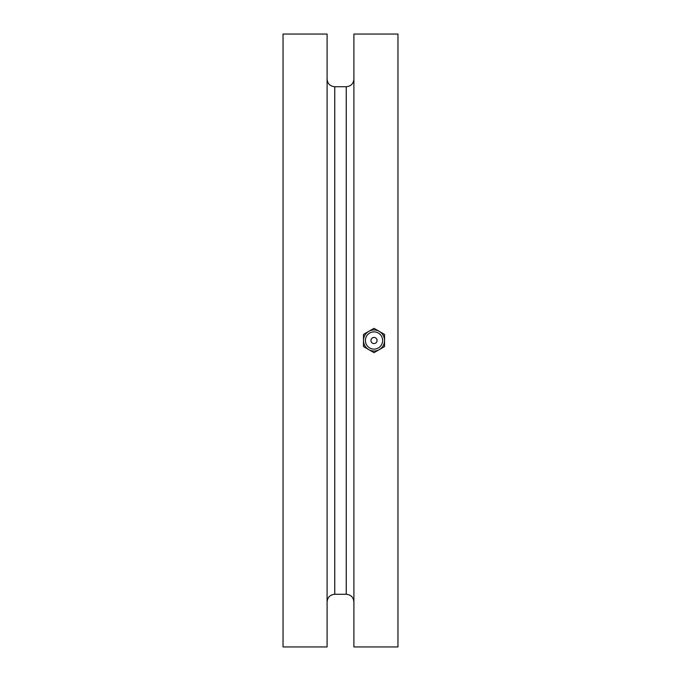 <?xml version="1.0" encoding="UTF-8"?>
<svg xmlns="http://www.w3.org/2000/svg" width="681" height="681" viewBox="0 0 681 681"><rect width="100%" height="100%" fill="white"/><g stroke="black" fill="none" stroke-linecap="round" stroke-linejoin="round"><path stroke-width="1.02" d="M374.022 343.565A3.064 3.064 0 0 1 371.366 338.968A3.064 3.064 0 0 1 376.67 338.968A3.064 3.064 0 0 1 374.022 343.565M374.022 352.664L363.484 346.578L363.484 340.5A10.538 10.538 0 0 0 374.022 351.038A10.538 10.538 0 0 0 384.552 340.5A10.538 10.538 0 0 0 374.022 329.962A10.538 10.538 0 0 0 363.484 340.5L363.484 334.422L374.022 328.336L384.552 334.422L384.552 346.578L374.014 352.664M353.907 340.5L353.907 34.05L397.959 34.05L397.959 646.95L353.907 646.95L353.907 340.5M283.041 340.5L283.041 34.05L327.093 34.05L327.093 646.95L283.041 646.95L283.041 340.5M374.022 351.038A10.538 10.538 0 0 0 384.552 340.5A10.538 10.538 0 0 0 374.022 329.962M382.637 340.5A8.615 8.615 0 0 1 374.022 349.115A8.615 8.615 0 0 1 365.399 340.5A8.615 8.615 0 0 1 374.022 331.885A8.615 8.615 0 0 1 382.637 340.5M346.246 594.283L346.246 86.725C350.902 86.266 353.456 83.712 353.907 79.064M334.754 594.283L334.754 86.725C330.098 86.266 327.544 83.712 327.093 79.064M327.093 601.936C327.544 597.288 330.098 594.734 334.754 594.275L346.246 594.275C350.902 594.734 353.456 597.288 353.907 601.936M346.246 86.725L334.754 86.725"/></g></svg>
